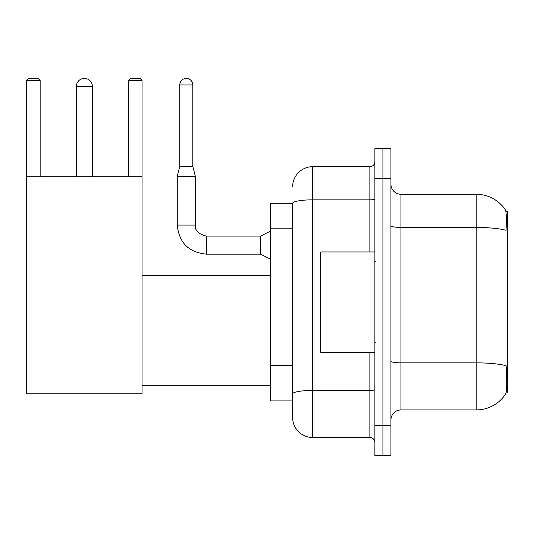 <?xml version="1.0" encoding="UTF-8"?>
<svg xmlns="http://www.w3.org/2000/svg" width="534" height="534" viewBox="0 0 534 534"><rect width="100%" height="100%" fill="white"/><g stroke="black" fill="none" stroke-linecap="round" stroke-linejoin="round"><path stroke-width="0.8" d="M505.998 392.891L507.3 392.891L507.3 211.324L505.878 211.324M292.632 203.3L270.564 203.3L270.564 400.921L292.632 400.921L292.632 417.468L292.632 203.3M400.967 409.945L476.201 409.945A35.111 35.111 0 0 0 505.558 394.099L505.358 394.399L505.558 394.099C506.759 391.275 507.04 383.178 506.386 369.822L506.125 365.763A35.111 6.094 180 0 0 476.201 362.853L476.201 194.276A35.111 35.111 0 0 1 505.358 209.822L505.358 209.822A35.111 35.111 0 0 0 476.201 194.276L400.967 194.276A10.033 10.033 0 0 1 390.935 184.243A10.033 10.033 0 0 0 400.967 194.276L400.967 409.945A10.033 10.033 0 0 0 390.935 419.978M382.911 425.498L382.911 455.589L390.935 455.589L390.935 425.498L382.911 425.498L382.911 455.589L374.888 455.589L374.888 425.498L382.911 425.498L382.911 178.723L382.911 425.498M374.888 425.498L374.888 148.632L382.911 148.632L382.911 178.723L382.911 148.632L390.935 148.632L390.935 425.498M390.935 225.688A10.033 1.742 0 0 0 400.967 227.431L476.201 227.431A35.111 6.094 180 0 1 506.052 230.321C506.532 218.76 506.339 211.991 505.478 210.002A35.111 35.111 0 0 0 476.201 194.276A35.111 35.111 0 0 1 505.478 210.002M292.632 186.746A20.065 20.065 0 0 1 312.69 166.688L312.69 437.533L369.868 437.533L369.868 352.266M312.69 166.688L369.868 166.688A5.013 5.013 0 0 0 374.888 161.668M292.632 406.434L292.632 397.409M374.888 442.546A5.013 5.013 0 0 0 369.868 437.533M312.69 437.533A20.065 20.065 0 0 1 292.632 417.468M374.888 251.955L320.72 251.955L320.72 352.266L374.888 352.266M76.355 86.435A8.023 8.023 0 0 1 84.379 78.411A8.023 8.023 0 0 1 92.402 86.435L76.355 86.435L76.355 176.721M92.402 176.721L92.402 86.435M26.7 176.721L142.057 176.721L142.057 393.798L26.7 393.798L26.7 80.42L28.709 78.411L38.134 78.411L40.143 80.42L26.7 80.42M40.143 176.721L40.143 80.42M142.057 80.42L128.621 80.42L130.623 78.411L140.055 78.411L142.057 80.42L142.057 176.721M128.621 80.42L128.621 176.721M192.821 166.288L179.778 166.288L179.778 84.933A6.521 6.521 0 0 1 186.299 78.411A6.521 6.521 0 0 1 192.821 84.933L192.821 166.288L195.324 176.32L195.324 225.068C194.716 230.421 198.394 234.099 206.358 236.101L206.358 236.121M270.564 259.177L260.532 254.157L260.532 236.101L270.564 231.088M260.532 254.157L206.358 254.157C188.709 252.415 179.017 242.716 177.268 225.068C179.017 242.716 188.709 252.415 206.358 254.157C188.709 252.415 179.017 242.716 177.268 225.068C179.017 242.716 188.709 252.415 206.358 254.157C188.709 252.415 179.017 242.716 177.268 225.068C179.017 242.716 188.709 252.415 206.358 254.157C188.709 252.415 179.017 242.716 177.268 225.068C179.017 242.716 188.709 252.415 206.358 254.157C188.709 252.415 179.017 242.716 177.268 225.068C179.017 242.716 188.709 252.415 206.358 254.157C188.709 252.415 179.017 242.716 177.268 225.068C179.017 242.716 188.709 252.415 206.358 254.157C188.709 252.415 179.017 242.716 177.268 225.068C179.017 242.716 188.709 252.415 206.358 254.157C188.709 252.415 179.017 242.716 177.268 225.068C179.017 242.716 188.709 252.415 206.358 254.157L206.358 236.101C198.394 234.099 194.716 230.421 195.324 225.068L177.268 225.068L177.268 176.32L195.324 176.32M292.632 228.172L270.564 228.172M292.632 365.596L270.564 365.596M476.201 409.945L476.201 362.853L400.967 362.853A10.033 1.742 0 0 1 390.935 361.111M390.935 178.723L374.888 178.723M374.888 389.566A5.013 0.868 0 0 1 369.868 390.441L312.69 390.441A20.065 3.484 180 0 0 292.632 393.925M292.632 203.327A20.065 3.484 180 0 1 312.69 199.843L369.868 199.843L369.868 166.688M369.868 251.955L369.868 199.843A5.013 0.868 0 0 0 374.888 198.975M179.778 84.933L192.821 84.933M375.889 261.987L374.888 260.979M375.889 342.234L374.888 343.235M142.057 385.768L270.564 385.768M142.057 275.424L270.564 275.424M195.324 225.068C194.716 230.421 198.394 234.099 206.358 236.101C198.394 234.099 194.716 230.421 195.324 225.068C194.716 230.421 198.394 234.099 206.358 236.101C198.394 234.099 194.716 230.421 195.324 225.068C194.716 230.421 198.394 234.099 206.358 236.101C198.394 234.099 194.716 230.421 195.324 225.068C194.716 230.421 198.394 234.099 206.358 236.101C198.394 234.099 194.716 230.421 195.324 225.068C194.716 230.421 198.394 234.099 206.358 236.101C198.394 234.099 194.716 230.421 195.324 225.068C194.716 230.421 198.394 234.099 206.358 236.101C198.394 234.099 194.716 230.421 195.324 225.068C194.716 230.421 198.394 234.099 206.358 236.101C198.394 234.099 194.716 230.421 195.324 225.068C194.716 230.421 198.394 234.099 206.358 236.101L260.532 236.101M177.268 225.068C179.017 242.716 188.709 252.415 206.358 254.157M179.778 166.288L177.268 176.32"/></g></svg>
